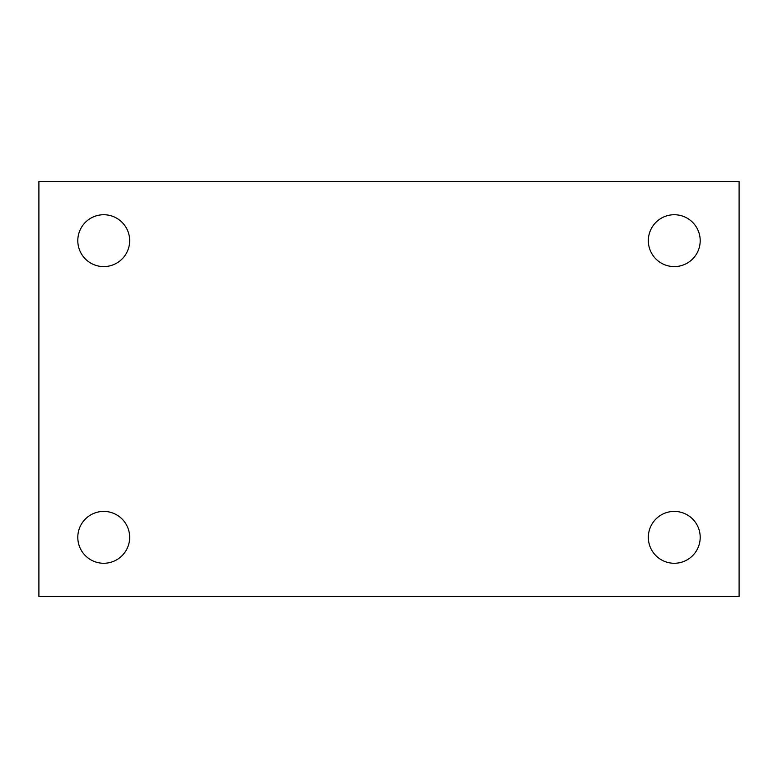<?xml version="1.0" encoding="UTF-8"?>
<svg xmlns="http://www.w3.org/2000/svg" width="778" height="778" viewBox="0 0 778 778"><rect width="100%" height="100%" fill="white"/><g stroke="black" fill="none" stroke-linecap="round" stroke-linejoin="round"><path stroke-width="1.17" d="M38.9 181.537L739.1 181.537L739.1 596.463L38.9 596.463L38.9 181.537M103.737 511.409A25.937 25.937 0 0 1 129.663 537.335A25.937 25.937 0 0 1 103.737 563.272A25.937 25.937 0 0 1 77.8 537.335A25.937 25.937 0 0 1 103.737 511.409M674.263 511.409A25.937 25.937 0 0 1 700.2 537.335A25.937 25.937 0 0 1 674.263 563.272A25.937 25.937 0 0 1 648.337 537.335A25.937 25.937 0 0 1 674.263 511.409M674.263 214.728A25.937 25.937 0 0 1 700.2 240.665A25.937 25.937 0 0 1 674.263 266.591A25.937 25.937 0 0 1 648.337 240.665A25.937 25.937 0 0 1 674.263 214.728M103.737 214.728A25.937 25.937 0 0 1 129.663 240.665A25.937 25.937 0 0 1 103.737 266.591A25.937 25.937 0 0 1 77.8 240.665A25.937 25.937 0 0 1 103.737 214.728"/></g></svg>
